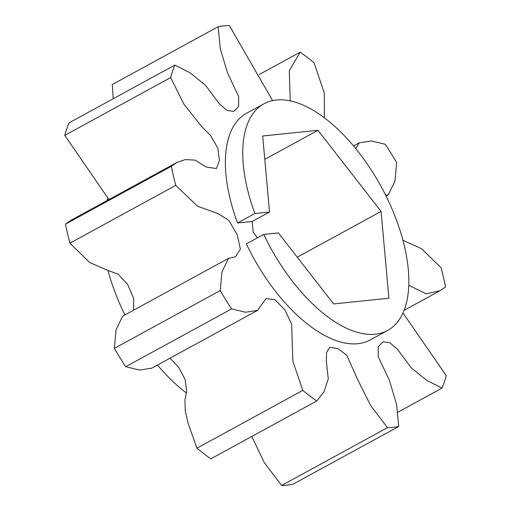 <?xml version="1.0" encoding="UTF-8"?>
<svg xmlns="http://www.w3.org/2000/svg" width="511" height="511" viewBox="0 0 511 511"><rect width="100%" height="100%" fill="white"/><g stroke="black" fill="none" stroke-linecap="round" stroke-linejoin="round"><path stroke-width="0.77" d="M254.887 213.509A129.098 63.179 -118.6 0 1 263.925 103.81A129.098 63.179 -118.6 0 1 392.557 210.238A129.098 63.179 -118.6 0 1 387.67 330.419A129.098 63.179 -118.6 0 1 263.721 234.415L278.374 232.907L333.626 303.924L388.903 298.232L381.078 211.42L317.97 130.305L262.686 135.996L269.54 212.001L254.887 213.509L237.526 222.988A129.098 63.179 -118.6 0 1 246.564 113.289L263.925 103.81M186.547 393.08A129.098 63.179 -118.6 0 1 157.49 365.033M124.94 314.917A129.098 63.179 -118.6 0 1 118.443 300.762A129.098 63.179 -118.6 0 1 108.051 270.715M251.802 436.458L264.251 462.538L281.644 485.45A221.308 108.306 61.4 0 0 292.848 484.294L398.721 426.487L396.581 404.501L389.433 380.471L378.197 356.652L378.249 346.63L383.052 341.827L389.778 342.721L397.481 349.281L411.355 367.971L426.864 380.42L442.034 388.098A221.308 108.306 61.4 0 0 446.224 375.617L403 313.007M170.061 358.166L178.741 367.403L185.091 379.443L186.687 391.017L184.918 400.024L185.263 410.723L188.022 422.942L196.914 448.198A221.308 108.306 61.4 0 0 210.858 458.814L316.731 401.007L323.955 391.841L328.273 378.945L326.318 360.779L326.574 352.488L329.716 347.339L337.784 348.559L346.803 355.362L358.147 380.567L370.705 405.625L387.51 427.643A221.308 108.306 61.4 0 0 398.721 426.487M196.914 448.198L302.787 390.391L292.854 361.168L291.634 324.14L284.953 310.024L274.873 299.625L265.988 298.654L257.608 310.369L151.735 368.175L139.695 370.06L125.7 366.719A221.308 108.306 61.4 0 1 114.343 348.381L116.099 329.672L122.634 316.175L228.5 258.362L235.405 256.803L240.374 249.164L237.2 234.651L228.736 220.292L217.929 213.547L197.546 206.24L175.771 185.365L69.905 243.179L89.77 262.558L108.651 270.753L118.111 274.132L127.654 284.448L133.716 298.609L133.62 310.177M65.472 224.131L171.338 166.324L176.806 162.504L70.933 220.311L65.472 224.131A221.308 108.306 61.4 0 0 69.905 243.179M108.939 199.558L64.776 135.383A221.308 108.306 61.4 0 1 68.966 122.902L174.832 65.089L190.003 72.773L205.511 85.222L219.385 103.905L227.095 110.472L233.814 111.366L238.624 106.563L238.669 96.534L227.433 72.715L220.286 48.686L218.152 26.706L112.279 84.513L113.244 98.725M290.248 100.929L289.283 70.729L300.142 52.186L259.198 74.542M218.152 26.706A221.308 108.306 61.4 0 1 229.356 25.55L272.612 100.616M176.806 162.504L185.186 159.598L195.023 160.096L206.387 167.097L216.421 168.515L219.449 160.416L217.833 148.164L210.519 135.453L201.155 125.993L183.915 104.155L170.648 77.576L64.776 135.383M114.343 348.381L220.215 290.574L221.972 271.865L228.5 258.362M257.608 310.369L245.567 312.253L231.572 308.906L125.7 366.719M281.644 485.45L387.51 427.643M397.756 412.275L442.034 388.098M402.949 240.285L421.581 248.723L441.095 267.821A221.308 108.306 61.4 0 1 445.528 286.869L440.067 290.689L426.219 293.838L408.806 285.304M355.682 148.599L359.265 142.825L371.305 140.94L385.3 144.281A221.308 108.306 61.4 0 1 396.657 162.619L394.901 181.328L388.366 194.825L385.556 195.068M300.142 52.186A221.308 108.306 -118.6 0 1 314.086 62.802L324.249 92.976L324.453 117.92M387.67 330.419L370.303 339.904A129.098 63.179 -118.6 0 1 246.359 243.9L263.721 234.415M237.526 222.988L252.179 221.48L253.156 232.288L257.467 237.832M171.338 166.324A221.308 108.306 61.4 0 0 175.771 185.365M220.215 290.574A221.308 108.306 61.4 0 0 231.572 308.906M302.787 390.391A221.308 108.306 61.4 0 0 316.731 401.007M174.832 65.089A221.308 108.306 61.4 0 0 170.648 77.576M252.179 221.48L269.54 212.001M264.794 159.343L317.97 130.305M297.261 257.186L381.078 211.42M106.856 200.695A129.098 63.179 -118.6 0 1 108 197.993M404.144 310.305L440.067 290.689M386.06 196.083L388.366 194.825M353.51 145.967L359.265 142.825"/></g></svg>

